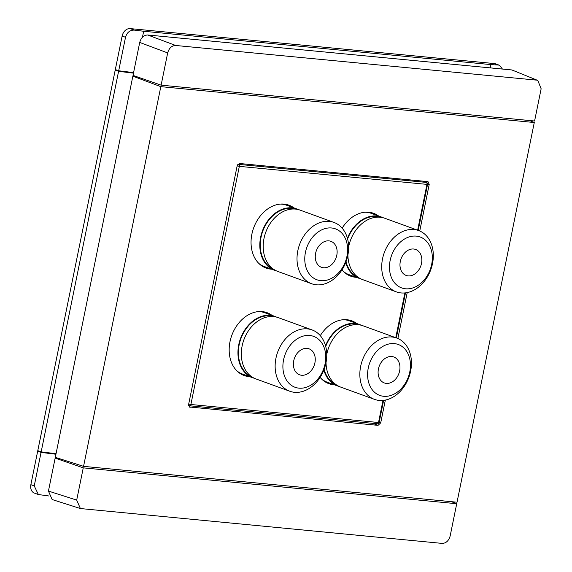 <?xml version="1.0" encoding="UTF-8"?>
<svg xmlns="http://www.w3.org/2000/svg" width="572" height="572" viewBox="0 0 572 572"><rect width="100%" height="100%" fill="white"/><g stroke="black" fill="none" stroke-linecap="round" stroke-linejoin="round"><path stroke-width="0.86" d="M316.366 284.799A32.618 24.768 110 0 0 347.061 258.544A32.618 24.768 110 0 0 333.962 222.429A32.618 24.768 110 0 0 329.272 221.378A32.618 24.768 110 0 0 298.57 247.633A32.618 24.768 110 0 0 311.676 283.748A32.618 24.768 110 0 0 316.366 284.799M333.962 222.429L300.143 210.138A32.618 24.768 110 0 0 295.452 209.087A32.618 24.768 110 0 0 264.757 235.342A32.618 24.768 110 0 0 277.856 271.457L311.676 283.748M295.56 209.095A32.068 24.346 110 0 0 291.963 208.394A32.068 24.346 110 0 0 261.983 233.533A32.068 24.346 110 0 0 273.673 269.312M320.842 280.652A27.091 20.571 110 0 0 346.954 256.313A27.091 20.571 110 0 0 331.56 227.978A27.091 20.571 110 0 0 305.448 252.323A27.091 20.571 110 0 0 320.842 280.652M276.197 270.763A32.618 24.768 -70 0 1 274.481 270.227A32.618 24.768 -70 0 1 261.375 234.112A32.618 24.768 -70 0 1 292.07 207.858A32.618 24.768 -70 0 1 296.761 208.909A32.618 24.768 -70 0 1 298.427 209.609M296.761 208.909L286.615 205.226A32.618 24.768 110 0 0 281.925 204.168A32.618 24.768 110 0 0 280.394 204.082M328.936 240.876A13.821 10.496 110 0 0 315.923 252.009A13.821 10.496 110 0 0 321.478 267.31A13.821 10.496 110 0 0 323.466 267.753A13.821 10.496 110 0 0 336.472 256.628A13.821 10.496 110 0 0 330.923 241.327A13.821 10.496 110 0 0 328.936 240.876M294.494 392.299A32.618 24.768 110 0 0 325.189 366.044A32.618 24.768 110 0 0 312.09 329.93A32.618 24.768 110 0 0 307.4 328.879A32.618 24.768 110 0 0 276.698 355.133A32.618 24.768 110 0 0 289.804 391.248A32.618 24.768 110 0 0 294.494 392.299M312.09 329.93L278.271 317.639A32.618 24.768 110 0 0 273.58 316.588A32.618 24.768 110 0 0 242.885 342.842A32.618 24.768 110 0 0 255.991 378.957L289.804 391.248M273.688 316.595A32.068 24.346 110 0 0 270.091 315.894A32.068 24.346 110 0 0 240.111 341.034A32.068 24.346 110 0 0 251.802 376.819M298.97 388.159A27.091 20.571 110 0 0 325.082 363.813A27.091 20.571 110 0 0 309.688 335.478A27.091 20.571 110 0 0 283.576 359.824A27.091 20.571 110 0 0 298.97 388.159M254.325 378.264A32.618 24.768 -70 0 1 252.609 377.727A32.618 24.768 -70 0 1 239.504 341.613A32.618 24.768 -70 0 1 270.198 315.358A32.618 24.768 -70 0 1 274.889 316.416A32.618 24.768 -70 0 1 276.555 317.11M274.889 316.416L264.743 312.727A32.618 24.768 110 0 0 260.053 311.668A32.618 24.768 110 0 0 258.523 311.583M307.064 348.384A13.821 10.496 110 0 0 294.051 359.509A13.821 10.496 110 0 0 299.606 374.81A13.821 10.496 110 0 0 301.594 375.253A13.821 10.496 110 0 0 314.6 364.128A13.821 10.496 110 0 0 309.052 348.827A13.821 10.496 110 0 0 307.064 348.384M379.193 400.436A32.618 24.768 110 0 0 409.895 374.181A32.618 24.768 110 0 0 396.789 338.066A32.618 24.768 110 0 0 392.099 337.008A32.618 24.768 110 0 0 361.404 363.27A32.618 24.768 110 0 0 374.503 399.378A32.618 24.768 110 0 0 379.193 400.436M396.789 338.066L362.977 325.775A32.618 24.768 110 0 0 358.286 324.717A32.618 24.768 110 0 0 326.748 354.518M358.394 324.732A32.068 24.346 110 0 0 354.79 324.031A32.068 24.346 110 0 0 325.725 346.46M383.669 396.289A27.091 20.571 110 0 0 409.781 371.943A27.091 20.571 110 0 0 394.387 343.615A27.091 20.571 110 0 0 368.275 367.96A27.091 20.571 110 0 0 383.669 396.289M325.539 345.767A32.618 24.768 -70 0 1 354.905 323.495A32.618 24.768 -70 0 1 359.595 324.546A32.618 24.768 -70 0 1 361.254 325.239M359.595 324.546L349.449 320.856A32.618 24.768 110 0 0 344.759 319.805A32.618 24.768 110 0 0 343.229 319.719M391.763 356.513A13.821 10.496 110 0 0 378.757 367.639A13.821 10.496 110 0 0 384.305 382.94A13.821 10.496 110 0 0 386.293 383.39A13.821 10.496 110 0 0 399.306 372.265A13.821 10.496 110 0 0 393.75 356.964A13.821 10.496 110 0 0 391.763 356.513M328.385 382.618A33.448 25.397 -70 0 1 327.634 382.561A33.448 25.397 -70 0 1 325.961 382.332M356.756 323.516A33.448 25.397 110 0 0 351.759 320.82A33.448 25.397 110 0 0 346.954 319.734A33.448 25.397 110 0 0 320.284 335.657M320.127 377.37A33.448 25.397 110 0 0 328.907 383.69A33.448 25.397 110 0 0 333.719 384.77A33.448 25.397 110 0 0 334.477 384.834M265.558 266.988A33.448 25.397 -70 0 1 264.8 266.924A33.448 25.397 -70 0 1 263.127 266.695M293.929 207.879A33.448 25.397 110 0 0 288.932 205.184A33.448 25.397 110 0 0 284.12 204.104A33.448 25.397 110 0 0 252.645 231.024A33.448 25.397 110 0 0 266.08 268.061A33.448 25.397 110 0 0 270.885 269.14A33.448 25.397 110 0 0 271.643 269.197M350.257 275.118A33.448 25.397 -70 0 1 349.506 275.06A33.448 25.397 -70 0 1 347.833 274.825M378.628 216.016A33.448 25.397 110 0 0 373.63 213.313A33.448 25.397 110 0 0 368.826 212.233A33.448 25.397 110 0 0 342.156 228.156M341.999 269.87A33.448 25.397 110 0 0 350.779 276.19A33.448 25.397 110 0 0 355.591 277.27A33.448 25.397 110 0 0 356.349 277.334M243.686 374.488A33.448 25.397 -70 0 1 242.928 374.431A33.448 25.397 -70 0 1 241.255 374.195M272.058 315.387A33.448 25.397 110 0 0 267.06 312.684A33.448 25.397 110 0 0 262.248 311.604A33.448 25.397 110 0 0 230.773 338.531A33.448 25.397 110 0 0 244.208 375.561A33.448 25.397 110 0 0 249.02 376.641A33.448 25.397 110 0 0 249.771 376.698M401.065 292.935A32.618 24.768 110 0 0 431.767 266.674A32.618 24.768 110 0 0 418.661 230.566A32.618 24.768 110 0 0 413.971 229.508A32.618 24.768 110 0 0 383.276 255.77A32.618 24.768 110 0 0 396.375 291.877A32.618 24.768 110 0 0 401.065 292.935M418.661 230.566L384.849 218.275A32.618 24.768 110 0 0 380.158 217.217A32.618 24.768 110 0 0 348.62 247.018M380.266 217.231A32.068 24.346 110 0 0 376.662 216.531A32.068 24.346 110 0 0 347.597 238.96M405.541 288.788A27.091 20.571 110 0 0 431.653 264.443A27.091 20.571 110 0 0 416.259 236.114A27.091 20.571 110 0 0 390.147 260.46A27.091 20.571 110 0 0 405.541 288.788M347.411 238.267A32.618 24.768 -70 0 1 376.776 215.987A32.618 24.768 -70 0 1 381.467 217.045A32.618 24.768 -70 0 1 383.126 217.739M381.467 217.045L371.321 213.356A32.618 24.768 110 0 0 366.631 212.305A32.618 24.768 110 0 0 365.1 212.219M408.165 275.89A13.821 10.496 -70 0 1 406.177 275.439A13.821 10.496 -70 0 1 400.629 260.138A13.821 10.496 -70 0 1 413.635 249.013A13.821 10.496 -70 0 1 415.622 249.456A13.821 10.496 -70 0 1 421.178 264.764A13.821 10.496 -70 0 1 408.165 275.89M490.283 67.882L490.948 64.6L498.455 65.065L499.506 65.279L502.43 69.048M133.576 72.615L118.697 70.778L125.518 37.28C126.955 32.475 129.858 30.08 134.234 30.094L143.672 31.26L142.464 37.187M499.506 65.279L495.538 63.842A8.294 6.299 110 0 0 494.344 63.571L130.13 28.6L134.234 30.094M125.518 37.28L122.136 36.05A8.294 6.299 -70 0 1 130.13 28.6M490.948 64.6L143.672 31.26M122.136 36.05L115.322 69.548L118.697 70.778M343.536 271.557A32.618 24.768 110 0 0 349.034 274.674L359.18 278.364A32.618 24.768 -70 0 1 345.724 262.527M360.903 278.893A32.618 24.768 -70 0 1 359.18 278.364M346.01 261.776A32.068 24.346 110 0 0 358.379 277.449M347.898 255.005A32.618 24.768 110 0 0 362.562 279.586L396.375 291.877M348.627 319.97A33.448 25.397 -70 0 1 350.672 321.307M285.793 204.333A33.448 25.397 -70 0 1 287.845 205.67M370.492 212.469A33.448 25.397 -70 0 1 372.544 213.806M263.921 311.833A33.448 25.397 -70 0 1 265.973 313.17M423.008 181.117L426.533 182.454A1.659 1.266 110.8 0 0 426.533 182.454A1.659 1.266 110.8 0 0 426.283 182.396L422.872 181.102M237.595 164.829A1.659 1.251 -69.5 0 1 238.646 164.379L426.283 182.396A1.659 1.058 -84.5 0 1 426.962 184.377L239.325 166.359L190.876 404.497L378.514 422.515L383.004 400.436M188.581 404.683A1.659 1.251 109.2 0 0 189.318 405.698A1.659 1.251 109.2 0 0 189.325 405.698A1.659 1.251 109.2 0 0 189.539 405.748A1.659 1.058 -84.5 0 0 189.704 405.784A1.659 1.058 -84.5 0 0 190.876 404.497L188.703 404.046M321.664 379.057A32.618 24.768 110 0 0 327.163 382.175L337.308 385.864A32.618 24.768 -70 0 1 323.852 370.027M339.032 386.393A32.618 24.768 -70 0 1 337.308 385.864M324.138 369.276A32.068 24.346 110 0 0 336.508 384.949M326.026 362.505A32.618 24.768 110 0 0 340.69 387.094L374.503 399.378M236.958 370.921A32.618 24.768 110 0 0 242.464 374.045L252.609 377.727M258.83 263.42A32.618 24.768 110 0 0 264.335 266.538L274.481 270.227M83.255 467.86L55.148 458.108L48.441 491.076L52.145 499.535L80.402 508.551L76.698 500.092L83.255 467.86L456.721 503.717L450.164 535.957C448.77 540.776 446.103 543.257 442.163 543.4L80.402 508.551M537.816 80.459L511.926 69.963L537.816 80.459L541.141 88.782L534.584 121.014L161.118 85.156L167.675 52.924L139.718 42.435C141.112 37.616 143.779 35.135 147.712 34.992L511.926 69.963M536.422 80.116L175.675 45.474C171.736 45.617 169.069 48.098 167.675 52.924M379.164 422.272L380.709 422.865L378.049 425.353L372.944 423.373M189.353 406.978L378.049 425.353M188.588 405.562L189.053 405.605M419.748 230.995L429.214 184.449L427.999 181.631L239.797 163.52L237.13 166.009L188.624 404.425L190.197 407.314L189.747 407.207M451.365 501.673L456.721 503.717M55.148 458.108L58.837 458.458M56.878 457.836L56.792 458.265M534.277 122.515L160.811 86.658L83.562 466.359L457.028 502.216L534.277 122.515L529.457 120.52M380.709 422.865L385.342 400.093M397.876 338.495L407.214 292.592M161.118 85.156L133.011 75.404L139.718 42.435M56.049 453.71L41.17 451.873L118.59 71.314L133.469 73.152M134.577 75.947L134.499 76.333M41.17 451.873L37.788 450.643L115.208 70.091L118.59 71.314M117.367 70.299L115.208 70.091M160.811 86.658L132.854 76.176L55.305 457.335L83.562 466.359M136.15 76.491L132.854 76.176M48.706 495.96L38.345 494.523L34.241 485.907L30.859 484.677L37.673 451.179L41.055 452.409L55.934 454.247M37.673 451.179L39.833 451.387M30.859 484.677A8.294 6.299 110 0 0 34.377 493.085L38.345 494.523M34.241 485.907L41.055 452.409M494.344 63.571L498.455 65.065M395.767 337.695L404.876 292.935M417.639 230.194L426.962 184.377L427.57 184.334A1.659 1.659 0 0 0 426.54 182.454M238.116 164.185L238.646 164.379A1.659 1.058 -84.5 0 1 239.325 166.359L237.151 165.909M377.177 423.759A1.659 1.058 -84.5 0 0 377.341 423.795A1.659 1.058 -84.5 0 0 378.514 422.515L379.122 422.479L383.619 400.371M76.698 500.092L48.441 491.076M147.712 34.992L175.675 45.474M429.214 184.449L427.606 183.919M379.122 422.479A1.659 1.659 0 0 1 377.341 423.795L189.704 405.784A1.659 1.659 0 0 1 189.325 405.698L188.574 405.441M396.332 337.895L405.491 292.871M418.203 230.394L427.57 184.334"/></g></svg>
